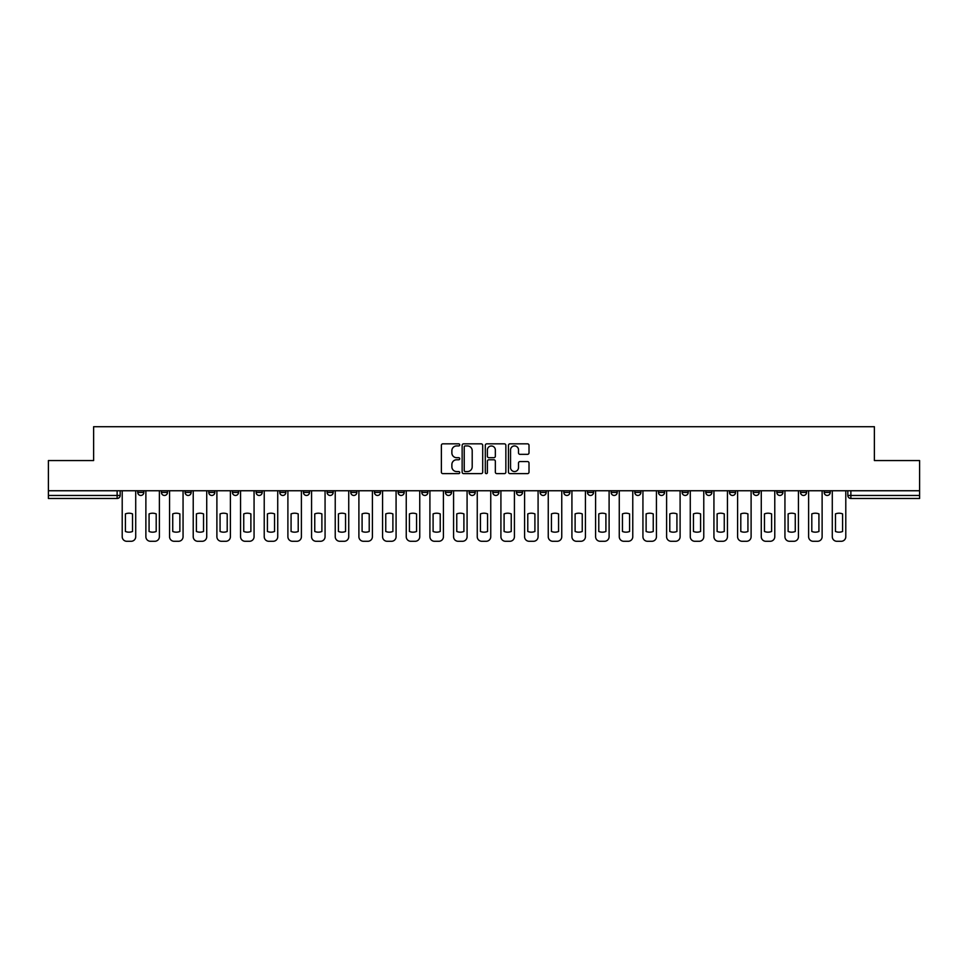 <?xml version="1.0" encoding="UTF-8"?>
<svg xmlns="http://www.w3.org/2000/svg" width="968" height="968" viewBox="0 0 968 968"><rect width="100%" height="100%" fill="white"/><g stroke="black" fill="none" stroke-linecap="round" stroke-linejoin="round"><path stroke-width="1.45" d="M459.727 444.893A1.041 1.041 0 0 0 458.687 443.84L442.86 443.84A1.488 1.488 0 0 0 441.372 445.341L441.372 472.142A1.488 1.488 0 0 0 442.86 473.63L458.687 473.63A1.041 1.041 0 0 0 459.727 472.59A1.041 1.041 0 0 0 458.687 471.549L456.63 471.549A4.767 4.767 0 0 1 451.874 466.782L451.874 464.543A4.767 4.767 0 0 1 456.63 459.776L458.687 459.776A1.041 1.041 0 0 0 459.727 458.735A1.041 1.041 0 0 0 458.687 457.695L456.63 457.695A4.767 4.767 0 0 1 451.874 452.927L451.874 450.701A4.767 4.767 0 0 1 456.63 445.933L458.687 445.933A1.041 1.041 0 0 0 459.727 444.893M776.832 490.752L776.832 492.422L782.894 492.422A3.037 3.037 0 0 1 779.857 495.459A3.037 3.037 0 0 1 776.832 492.422L776.832 490.752M753.165 490.752L753.165 492.422L759.227 492.422A3.037 3.037 0 0 1 756.19 495.459A3.037 3.037 0 0 1 753.165 492.422L753.165 490.752M611.147 490.752L611.147 492.422L617.209 492.422A3.037 3.037 0 0 1 614.184 495.459A3.037 3.037 0 0 1 611.147 492.422L611.147 490.752M587.479 490.752L587.479 492.422L593.541 492.422A3.037 3.037 0 0 1 590.516 495.459A3.037 3.037 0 0 1 587.479 492.422L587.479 490.752M563.812 490.752L563.812 492.422L569.874 492.422A3.037 3.037 0 0 1 566.837 495.459A3.037 3.037 0 0 1 563.812 492.422L563.812 490.752M516.464 490.752L516.464 492.422L522.538 492.422A3.037 3.037 0 0 1 519.501 495.459A3.037 3.037 0 0 1 516.464 492.422L516.464 490.752M469.129 492.422L469.129 490.752L469.129 492.422A3.037 3.037 0 0 0 472.166 495.459A3.037 3.037 0 0 1 469.129 492.422L475.203 492.422A3.037 3.037 0 0 1 472.166 495.459A3.037 3.037 0 0 0 475.203 492.422L475.203 490.752L475.203 492.422M445.461 492.422L445.461 490.752L445.461 492.422A3.037 3.037 0 0 0 448.499 495.459A3.037 3.037 0 0 1 445.461 492.422L451.536 492.422A3.037 3.037 0 0 1 448.499 495.459M421.794 492.422L421.794 490.752L421.794 492.422A3.037 3.037 0 0 0 424.831 495.459A3.037 3.037 0 0 1 421.794 492.422L427.868 492.422A3.037 3.037 0 0 1 424.831 495.459A3.037 3.037 0 0 0 427.868 492.422L427.868 490.752L427.868 492.422M398.126 490.752L398.126 492.422L404.188 492.422A3.037 3.037 0 0 1 401.163 495.459A3.037 3.037 0 0 1 398.126 492.422L398.126 490.752M374.459 490.752L374.459 492.422L380.521 492.422A3.037 3.037 0 0 1 377.484 495.459A3.037 3.037 0 0 1 374.459 492.422L374.459 490.752M350.791 490.752L350.791 492.422L356.853 492.422A3.037 3.037 0 0 1 353.816 495.459A3.037 3.037 0 0 1 350.791 492.422L350.791 490.752M327.111 492.422L327.111 490.752L327.111 492.422A3.037 3.037 0 0 0 330.149 495.459A3.037 3.037 0 0 1 327.111 492.422L333.186 492.422A3.037 3.037 0 0 1 330.149 495.459M279.776 492.422L279.776 490.752L279.776 492.422A3.037 3.037 0 0 0 282.813 495.459A3.037 3.037 0 0 1 279.776 492.422L285.85 492.422A3.037 3.037 0 0 1 282.813 495.459A3.037 3.037 0 0 0 285.85 492.422L285.85 490.752L285.85 492.422M256.109 492.422L256.109 490.752L256.109 492.422A3.037 3.037 0 0 0 259.146 495.459A3.037 3.037 0 0 1 256.109 492.422L262.183 492.422A3.037 3.037 0 0 1 259.146 495.459A3.037 3.037 0 0 0 262.183 492.422L262.183 490.752L262.183 492.422M232.441 492.422L232.441 490.752L232.441 492.422A3.037 3.037 0 0 0 235.478 495.459A3.037 3.037 0 0 1 232.441 492.422L238.515 492.422A3.037 3.037 0 0 1 235.478 495.459A3.037 3.037 0 0 0 238.515 492.422L238.515 490.752L238.515 492.422M208.773 492.422L208.773 490.752L208.773 492.422A3.037 3.037 0 0 0 211.811 495.459A3.037 3.037 0 0 1 208.773 492.422L214.835 492.422A3.037 3.037 0 0 1 211.811 495.459M185.106 492.422L185.106 490.752L185.106 492.422A3.037 3.037 0 0 0 188.143 495.459A3.037 3.037 0 0 1 185.106 492.422L191.168 492.422A3.037 3.037 0 0 1 188.143 495.459A3.037 3.037 0 0 0 191.168 492.422L191.168 490.752L191.168 492.422M161.438 492.422L161.438 490.752L161.438 492.422A3.037 3.037 0 0 0 164.463 495.459A3.037 3.037 0 0 1 161.438 492.422L167.5 492.422A3.037 3.037 0 0 1 164.463 495.459A3.037 3.037 0 0 0 167.5 492.422L167.5 490.752L167.5 492.422M527.524 454.343A1.488 1.488 0 0 0 529.012 452.855L529.012 445.341A1.488 1.488 0 0 0 527.524 443.84L509.954 443.84A1.488 1.488 0 0 0 508.466 445.341L508.466 472.142A1.488 1.488 0 0 0 509.954 473.63L527.524 473.63A1.488 1.488 0 0 0 529.012 472.142L529.012 463.055A1.488 1.488 0 0 0 527.524 461.567L519.997 461.567A1.488 1.488 0 0 0 518.509 463.055L518.509 467.556A3.981 3.981 0 0 1 514.528 471.549A3.981 3.981 0 0 1 510.547 467.556L510.547 449.914A3.981 3.981 0 0 1 514.528 445.933A3.981 3.981 0 0 1 518.509 449.914L518.509 452.855A1.488 1.488 0 0 0 519.997 454.343L527.524 454.343M48.4 490.752L48.4 460.562L93.618 460.562L93.618 426.719L874.382 426.719L874.382 460.562L919.6 460.562L919.6 490.752L48.4 490.752L48.4 495.459L120.165 495.459L120.165 490.752L120.165 495.459A3.037 3.037 0 0 1 117.128 498.484L48.4 498.484L48.4 495.459M482.693 445.341A1.488 1.488 0 0 0 481.205 443.84L463.636 443.84A1.488 1.488 0 0 0 462.147 445.341L462.147 472.142A1.488 1.488 0 0 0 463.636 473.63L481.205 473.63A1.488 1.488 0 0 0 482.693 472.142L482.693 445.341M486.795 443.84L504.364 443.84A1.488 1.488 0 0 1 505.853 445.341L505.853 472.142A1.488 1.488 0 0 1 504.364 473.63L496.85 473.63A1.488 1.488 0 0 1 495.35 472.142L495.35 461.264A1.488 1.488 0 0 0 493.861 459.776L488.876 459.776A1.488 1.488 0 0 0 487.388 461.264L487.388 472.59A1.041 1.041 0 0 1 486.347 473.63A1.041 1.041 0 0 1 485.307 472.59L485.307 445.341A1.488 1.488 0 0 1 486.795 443.84M847.835 490.752L847.835 495.459L919.6 495.459L919.6 498.484L850.872 498.484A3.037 3.037 0 0 1 847.835 495.459M919.6 490.752L919.6 495.459M830.229 490.752L830.229 492.422A3.037 3.037 0 0 1 827.204 495.459A3.037 3.037 0 0 1 824.167 492.422L830.229 492.422M824.167 490.752L824.167 492.422M806.562 490.752L806.562 492.422A3.037 3.037 0 0 1 803.537 495.459A3.037 3.037 0 0 1 800.5 492.422L806.562 492.422M800.5 490.752L800.5 492.422M782.894 490.752L782.894 492.422M759.227 490.752L759.227 492.422L759.227 490.752M735.559 490.752L735.559 492.422A3.037 3.037 0 0 1 732.522 495.459A3.037 3.037 0 0 1 729.485 492.422L735.559 492.422M729.485 490.752L729.485 492.422M711.891 490.752L711.891 492.422A3.037 3.037 0 0 1 708.854 495.459A3.037 3.037 0 0 1 705.817 492.422L711.891 492.422M705.817 490.752L705.817 492.422M688.224 490.752L688.224 492.422A3.037 3.037 0 0 1 685.187 495.459A3.037 3.037 0 0 1 682.15 492.422L688.224 492.422M682.15 490.752L682.15 492.422M664.556 490.752L664.556 492.422A3.037 3.037 0 0 1 661.519 495.459A3.037 3.037 0 0 1 658.482 492.422L664.556 492.422M658.482 490.752L658.482 492.422M640.889 490.752L640.889 492.422A3.037 3.037 0 0 1 637.851 495.459A3.037 3.037 0 0 1 634.814 492.422L640.889 492.422M634.814 490.752L634.814 492.422M617.209 490.752L617.209 492.422A3.037 3.037 0 0 1 614.184 495.459M593.541 490.752L593.541 492.422M569.874 492.422L569.874 490.752L569.874 492.422A3.037 3.037 0 0 1 566.837 495.459M546.206 490.752L546.206 492.422A3.037 3.037 0 0 1 543.169 495.459A3.037 3.037 0 0 1 540.132 492.422A3.037 3.037 0 0 0 543.169 495.459A3.037 3.037 0 0 0 546.206 492.422L540.132 492.422L540.132 490.752M522.538 492.422L522.538 490.752L522.538 492.422A3.037 3.037 0 0 1 519.501 495.459M498.871 490.752L498.871 492.422A3.037 3.037 0 0 1 495.834 495.459A3.037 3.037 0 0 1 492.797 492.422A3.037 3.037 0 0 0 495.834 495.459M492.797 490.752L492.797 492.422L498.871 492.422M451.536 490.752L451.536 492.422L451.536 490.752M404.188 492.422L404.188 490.752L404.188 492.422A3.037 3.037 0 0 1 401.163 495.459M380.521 492.422L380.521 490.752L380.521 492.422A3.037 3.037 0 0 1 377.484 495.459M356.853 492.422L356.853 490.752L356.853 492.422A3.037 3.037 0 0 1 353.816 495.459M333.186 490.752L333.186 492.422L333.186 490.752M309.518 492.422L309.518 490.752L309.518 492.422A3.037 3.037 0 0 1 306.481 495.459A3.037 3.037 0 0 1 303.444 492.422L309.518 492.422A3.037 3.037 0 0 1 306.481 495.459M303.444 490.752L303.444 492.422M214.835 490.752L214.835 492.422L214.835 490.752M143.833 490.752L143.833 492.422A3.037 3.037 0 0 1 140.796 495.459A3.037 3.037 0 0 1 137.771 492.422A3.037 3.037 0 0 0 140.796 495.459A3.037 3.037 0 0 0 143.833 492.422L143.833 490.752M137.771 490.752L137.771 492.422L143.833 492.422M117.128 490.752L117.128 498.484A3.037 3.037 0 0 0 120.165 495.459M465.269 445.933A1.041 1.041 0 0 0 464.229 446.974L464.229 470.509A1.041 1.041 0 0 0 465.269 471.549L467.435 471.549A4.767 4.767 0 0 0 472.202 466.782L472.202 450.701A4.767 4.767 0 0 0 467.435 445.933L465.269 445.933M495.35 449.987A3.981 3.981 0 0 0 491.369 446.006A3.981 3.981 0 0 0 487.388 449.987L487.388 456.206A1.488 1.488 0 0 0 488.876 457.695L493.861 457.695A1.488 1.488 0 0 0 495.35 456.206L495.35 449.987M125.404 513.899L125.404 531.48A9.486 9.486 131.6 0 0 132.531 531.48A9.486 9.486 -131.6 0 1 125.404 531.48L125.404 513.899A9.486 9.486 -131.6 0 1 132.531 513.899A9.486 9.486 131.6 0 0 125.404 513.899M132.531 513.899L132.531 531.48L132.531 513.899M122.21 536.72L122.21 490.752L122.21 536.72A4.55 4.55 48.4 0 0 126.76 541.281L131.164 541.281A4.55 4.55 48.4 0 0 135.714 536.72L135.714 490.752M126.76 541.281L131.164 541.281M149.072 513.899L149.072 531.48A9.486 9.486 131.6 0 0 156.199 531.48A9.486 9.486 -131.6 0 1 149.072 531.48L149.072 513.899A9.486 9.486 -131.6 0 1 156.199 513.899A9.486 9.486 131.6 0 0 149.072 513.899M156.199 513.899L156.199 531.48L156.199 513.899M145.878 536.72L145.878 490.752L145.878 536.72A4.55 4.55 48.4 0 0 150.439 541.281L154.832 541.281A4.55 4.55 48.4 0 0 159.381 536.72L159.381 490.752M172.74 513.899L172.74 531.48A9.486 9.486 131.6 0 0 179.867 531.48A9.486 9.486 -131.6 0 1 172.74 531.48L172.74 513.899A9.486 9.486 -131.6 0 1 179.867 513.899A9.486 9.486 131.6 0 0 172.74 513.899M179.867 513.899L179.867 531.48L179.867 513.899M169.557 536.72L169.557 490.752L169.557 536.72A4.55 4.55 48.4 0 0 174.107 541.281L178.499 541.281A4.55 4.55 48.4 0 0 183.061 536.72L183.061 490.752M150.439 541.281L154.832 541.281M174.107 541.281L178.499 541.281M196.407 513.899L196.407 531.48A9.486 9.486 131.6 0 0 203.534 531.48A9.486 9.486 -131.6 0 1 196.407 531.48L196.407 513.899A9.486 9.486 -131.6 0 1 203.534 513.899A9.486 9.486 131.6 0 0 196.407 513.899M203.534 513.899L203.534 531.48L203.534 513.899M193.225 536.72L193.225 490.752L193.225 536.72A4.55 4.55 48.4 0 0 197.774 541.281L202.167 541.281A4.55 4.55 48.4 0 0 206.728 536.72L206.728 490.752M220.075 513.899L220.075 531.48A9.486 9.486 131.6 0 0 227.202 531.48A9.486 9.486 -131.6 0 1 220.075 531.48L220.075 513.899A9.486 9.486 -131.6 0 1 227.202 513.899A9.486 9.486 131.6 0 0 220.075 513.899M227.202 513.899L227.202 531.48L227.202 513.899M216.892 536.72L216.892 490.752L216.892 536.72A4.55 4.55 48.4 0 0 221.442 541.281L225.846 541.281A4.55 4.55 48.4 0 0 230.396 536.72L230.396 490.752M243.742 513.899L243.742 531.48A9.486 9.486 131.6 0 0 250.881 531.48A9.486 9.486 -131.6 0 1 243.742 531.48L243.742 513.899A9.486 9.486 -131.6 0 1 250.881 513.899A9.486 9.486 131.6 0 0 243.742 513.899M250.881 513.899L250.881 531.48L250.881 513.899M240.56 536.72L240.56 490.752L240.56 536.72A4.55 4.55 48.4 0 0 245.11 541.281L249.514 541.281A4.55 4.55 48.4 0 0 254.064 536.72L254.064 490.752M197.774 541.281L202.167 541.281M221.442 541.281L225.846 541.281M245.11 541.281L249.514 541.281M267.41 513.899L267.41 531.48A9.486 9.486 131.6 0 0 274.549 531.48A9.486 9.486 -131.6 0 1 267.41 531.48L267.41 513.899A9.486 9.486 -131.6 0 1 274.549 513.899L274.549 531.48L274.549 513.899A9.486 9.486 131.6 0 0 267.41 513.899M264.228 536.72L264.228 490.752L264.228 536.72A4.55 4.55 48.4 0 0 268.777 541.281L273.182 541.281A4.55 4.55 48.4 0 0 277.731 536.72L277.731 490.752M291.078 513.899L291.078 531.48A9.486 9.486 131.6 0 0 298.217 531.48A9.486 9.486 -131.6 0 1 291.078 531.48L291.078 513.899A9.486 9.486 -131.6 0 1 298.217 513.899L298.217 531.48L298.217 513.899A9.486 9.486 131.6 0 0 291.078 513.899M287.895 536.72L287.895 490.752L287.895 536.72A4.55 4.55 48.4 0 0 292.445 541.281L296.849 541.281A4.55 4.55 48.4 0 0 301.399 536.72L301.399 490.752M314.757 513.899L314.757 531.48A9.486 9.486 131.6 0 0 321.884 531.48A9.486 9.486 -131.6 0 1 314.757 531.48L314.757 513.899A9.486 9.486 -131.6 0 1 321.884 513.899L321.884 531.48L321.884 513.899A9.486 9.486 131.6 0 0 314.757 513.899M311.563 536.72L311.563 490.752L311.563 536.72A4.55 4.55 48.4 0 0 316.113 541.281L320.517 541.281A4.55 4.55 48.4 0 0 325.066 536.72L325.066 490.752M338.425 513.899L338.425 531.48A9.486 9.486 131.6 0 0 345.552 531.48A9.486 9.486 -131.6 0 1 338.425 531.48L338.425 513.899A9.486 9.486 -131.6 0 1 345.552 513.899L345.552 531.48L345.552 513.899A9.486 9.486 131.6 0 0 338.425 513.899M335.231 536.72L335.231 490.752L335.231 536.72A4.55 4.55 48.4 0 0 339.792 541.281L344.184 541.281A4.55 4.55 48.4 0 0 348.734 536.72L348.734 490.752M362.092 513.899L362.092 531.48A9.486 9.486 131.6 0 0 369.219 531.48A9.486 9.486 -131.6 0 1 362.092 531.48L362.092 513.899A9.486 9.486 -131.6 0 1 369.219 513.899L369.219 531.48L369.219 513.899A9.486 9.486 131.6 0 0 362.092 513.899M358.898 536.72L358.898 490.752L358.898 536.72A4.55 4.55 48.4 0 0 363.46 541.281L367.852 541.281A4.55 4.55 48.4 0 0 372.402 536.72L372.402 490.752M385.76 513.899L385.76 531.48A9.486 9.486 131.6 0 0 392.887 531.48A9.486 9.486 -131.6 0 1 385.76 531.48L385.76 513.899A9.486 9.486 -131.6 0 1 392.887 513.899L392.887 531.48L392.887 513.899A9.486 9.486 131.6 0 0 385.76 513.899M382.578 536.72L382.578 490.752L382.578 536.72A4.55 4.55 48.4 0 0 387.127 541.281L391.52 541.281A4.55 4.55 48.4 0 0 396.081 536.72L396.081 490.752M409.428 513.899L409.428 531.48A9.486 9.486 131.6 0 0 416.555 531.48A9.486 9.486 -131.6 0 1 409.428 531.48L409.428 513.899A9.486 9.486 -131.6 0 1 416.555 513.899L416.555 531.48L416.555 513.899A9.486 9.486 131.6 0 0 409.428 513.899M406.245 536.72L406.245 490.752L406.245 536.72A4.55 4.55 48.4 0 0 410.795 541.281L415.187 541.281A4.55 4.55 48.4 0 0 419.749 536.72L419.749 490.752M433.095 513.899L433.095 531.48A9.486 9.486 131.6 0 0 440.222 531.48A9.486 9.486 -131.6 0 1 433.095 531.48L433.095 513.899A9.486 9.486 -131.6 0 1 440.222 513.899L440.222 531.48L440.222 513.899A9.486 9.486 131.6 0 0 433.095 513.899M429.913 536.72L429.913 490.752L429.913 536.72A4.55 4.55 48.4 0 0 434.463 541.281L438.867 541.281A4.55 4.55 48.4 0 0 443.417 536.72L443.417 490.752M456.763 513.899L456.763 531.48A9.486 9.486 131.6 0 0 463.902 531.48A9.486 9.486 -131.6 0 1 456.763 531.48L456.763 513.899A9.486 9.486 -131.6 0 1 463.902 513.899L463.902 531.48L463.902 513.899A9.486 9.486 131.6 0 0 456.763 513.899M453.581 536.72L453.581 490.752L453.581 536.72A4.55 4.55 48.4 0 0 458.13 541.281L462.535 541.281A4.55 4.55 48.4 0 0 467.084 536.72L467.084 490.752M480.43 513.899L480.43 531.48A9.486 9.486 131.6 0 0 487.569 531.48A9.486 9.486 -131.6 0 1 480.43 531.48L480.43 513.899A9.486 9.486 -131.6 0 1 487.569 513.899L487.569 531.48L487.569 513.899A9.486 9.486 131.6 0 0 480.43 513.899M477.248 536.72L477.248 490.752L477.248 536.72A4.55 4.55 48.4 0 0 481.798 541.281L486.202 541.281A4.55 4.55 48.4 0 0 490.752 536.72L490.752 490.752M504.098 513.899L504.098 531.48A9.486 9.486 131.6 0 0 511.237 531.48A9.486 9.486 -131.6 0 1 504.098 531.48L504.098 513.899A9.486 9.486 -131.6 0 1 511.237 513.899L511.237 531.48L511.237 513.899A9.486 9.486 131.6 0 0 504.098 513.899M500.916 536.72L500.916 490.752L500.916 536.72A4.55 4.55 48.4 0 0 505.465 541.281L509.87 541.281A4.55 4.55 48.4 0 0 514.419 536.72L514.419 490.752M527.778 513.899L527.778 531.48A9.486 9.486 131.6 0 0 534.905 531.48A9.486 9.486 -131.6 0 1 527.778 531.48L527.778 513.899A9.486 9.486 -131.6 0 1 534.905 513.899L534.905 531.48L534.905 513.899A9.486 9.486 131.6 0 0 527.778 513.899M524.583 536.72L524.583 490.752L524.583 536.72A4.55 4.55 48.4 0 0 529.133 541.281L533.537 541.281A4.55 4.55 48.4 0 0 538.087 536.72L538.087 490.752M551.445 513.899L551.445 531.48A9.486 9.486 131.6 0 0 558.572 531.48A9.486 9.486 -131.6 0 1 551.445 531.48L551.445 513.899A9.486 9.486 -131.6 0 1 558.572 513.899L558.572 531.48L558.572 513.899A9.486 9.486 131.6 0 0 551.445 513.899M548.251 536.72L548.251 490.752L548.251 536.72A4.55 4.55 48.4 0 0 552.813 541.281L557.205 541.281A4.55 4.55 48.4 0 0 561.755 536.72L561.755 490.752M575.113 513.899L575.113 531.48A9.486 9.486 131.6 0 0 582.24 531.48A9.486 9.486 -131.6 0 1 575.113 531.48L575.113 513.899A9.486 9.486 -131.6 0 1 582.24 513.899L582.24 531.48L582.24 513.899A9.486 9.486 131.6 0 0 575.113 513.899M571.919 536.72L571.919 490.752L571.919 536.72A4.55 4.55 48.4 0 0 576.48 541.281L580.873 541.281A4.55 4.55 48.4 0 0 585.422 536.72L585.422 490.752M598.781 513.899L598.781 531.48A9.486 9.486 131.6 0 0 605.908 531.48A9.486 9.486 -131.6 0 1 598.781 531.48L598.781 513.899A9.486 9.486 -131.6 0 1 605.908 513.899L605.908 531.48L605.908 513.899A9.486 9.486 131.6 0 0 598.781 513.899M595.598 536.72L595.598 490.752L595.598 536.72A4.55 4.55 48.4 0 0 600.148 541.281L604.54 541.281A4.55 4.55 48.4 0 0 609.102 536.72L609.102 490.752M622.448 513.899L622.448 531.48A9.486 9.486 131.6 0 0 629.575 531.48A9.486 9.486 -131.6 0 1 622.448 531.48L622.448 513.899A9.486 9.486 -131.6 0 1 629.575 513.899L629.575 531.48L629.575 513.899A9.486 9.486 131.6 0 0 622.448 513.899M619.266 536.72L619.266 490.752L619.266 536.72A4.55 4.55 48.4 0 0 623.815 541.281L628.208 541.281A4.55 4.55 48.4 0 0 632.769 536.72L632.769 490.752M268.777 541.281L273.182 541.281M292.445 541.281L296.849 541.281M316.113 541.281L320.517 541.281M339.792 541.281L344.184 541.281M363.46 541.281L367.852 541.281M387.127 541.281L391.52 541.281M410.795 541.281L415.187 541.281M434.463 541.281L438.867 541.281M458.13 541.281L462.535 541.281M481.798 541.281L486.202 541.281M505.465 541.281L509.87 541.281M529.133 541.281L533.537 541.281M552.813 541.281L557.205 541.281M576.48 541.281L580.873 541.281M600.148 541.281L604.54 541.281M623.815 541.281L628.208 541.281M646.116 513.899L646.116 531.48A9.486 9.486 131.6 0 0 653.243 531.48A9.486 9.486 -131.6 0 1 646.116 531.48L646.116 513.899A9.486 9.486 -131.6 0 1 653.243 513.899A9.486 9.486 131.6 0 0 646.116 513.899M653.243 513.899L653.243 531.48L653.243 513.899M642.933 536.72L642.933 490.752L642.933 536.72A4.55 4.55 48.4 0 0 647.483 541.281L651.887 541.281A4.55 4.55 48.4 0 0 656.437 536.72L656.437 490.752M669.783 513.899L669.783 531.48A9.486 9.486 131.6 0 0 676.922 531.48A9.486 9.486 -131.6 0 1 669.783 531.48L669.783 513.899A9.486 9.486 -131.6 0 1 676.922 513.899A9.486 9.486 131.6 0 0 669.783 513.899M676.922 513.899L676.922 531.48L676.922 513.899M666.601 536.72L666.601 490.752L666.601 536.72A4.55 4.55 48.4 0 0 671.151 541.281L675.555 541.281A4.55 4.55 48.4 0 0 680.105 536.72L680.105 490.752M693.451 513.899L693.451 531.48A9.486 9.486 131.6 0 0 700.59 531.48A9.486 9.486 -131.6 0 1 693.451 531.48L693.451 513.899A9.486 9.486 -131.6 0 1 700.59 513.899A9.486 9.486 131.6 0 0 693.451 513.899M700.59 513.899L700.59 531.48L700.59 513.899M690.269 536.72L690.269 490.752L690.269 536.72A4.55 4.55 48.4 0 0 694.818 541.281L699.223 541.281A4.55 4.55 48.4 0 0 703.772 536.72L703.772 490.752M717.119 513.899L717.119 531.48A9.486 9.486 131.6 0 0 724.258 531.48A9.486 9.486 -131.6 0 1 717.119 531.48L717.119 513.899A9.486 9.486 -131.6 0 1 724.258 513.899A9.486 9.486 131.6 0 0 717.119 513.899M724.258 513.899L724.258 531.48L724.258 513.899M713.936 536.72L713.936 490.752L713.936 536.72A4.55 4.55 48.4 0 0 718.486 541.281L722.89 541.281A4.55 4.55 48.4 0 0 727.44 536.72L727.44 490.752M647.483 541.281L651.887 541.281M671.151 541.281L675.555 541.281M694.818 541.281L699.223 541.281M718.486 541.281L722.89 541.281M740.798 513.899L740.798 531.48A9.486 9.486 131.6 0 0 747.925 531.48A9.486 9.486 -131.6 0 1 740.798 531.48L740.798 513.899A9.486 9.486 -131.6 0 1 747.925 513.899A9.486 9.486 131.6 0 0 740.798 513.899M747.925 513.899L747.925 531.48L747.925 513.899M737.604 536.72L737.604 490.752L737.604 536.72A4.55 4.55 48.4 0 0 742.154 541.281L746.558 541.281A4.55 4.55 48.4 0 0 751.107 536.72L751.107 490.752M742.154 541.281L746.558 541.281M764.466 513.899L764.466 531.48A9.486 9.486 131.6 0 0 771.593 531.48A9.486 9.486 -131.6 0 1 764.466 531.48L764.466 513.899A9.486 9.486 -131.6 0 1 771.593 513.899A9.486 9.486 131.6 0 0 764.466 513.899M771.593 513.899L771.593 531.48L771.593 513.899M761.271 536.72L761.271 490.752L761.271 536.72A4.55 4.55 48.4 0 0 765.833 541.281L770.225 541.281A4.55 4.55 48.4 0 0 774.775 536.72L774.775 490.752M765.833 541.281L770.225 541.281M788.134 513.899L788.134 531.48A9.486 9.486 131.6 0 0 795.26 531.48A9.486 9.486 -131.6 0 1 788.134 531.48L788.134 513.899A9.486 9.486 -131.6 0 1 795.26 513.899A9.486 9.486 131.6 0 0 788.134 513.899M795.26 513.899L795.26 531.48L795.26 513.899M784.939 536.72L784.939 490.752L784.939 536.72A4.55 4.55 48.4 0 0 789.501 541.281L793.893 541.281A4.55 4.55 48.4 0 0 798.443 536.72L798.443 490.752M789.501 541.281L793.893 541.281M811.801 513.899L811.801 531.48A9.486 9.486 131.6 0 0 818.928 531.48A9.486 9.486 -131.6 0 1 811.801 531.48L811.801 513.899A9.486 9.486 -131.6 0 1 818.928 513.899A9.486 9.486 131.6 0 0 811.801 513.899M818.928 513.899L818.928 531.48L818.928 513.899M808.619 536.72L808.619 490.752L808.619 536.72A4.55 4.55 48.4 0 0 813.168 541.281L817.561 541.281A4.55 4.55 48.4 0 0 822.122 536.72L822.122 490.752M813.168 541.281L817.561 541.281M835.469 513.899L835.469 531.48A9.486 9.486 131.6 0 0 842.596 531.48A9.486 9.486 -131.6 0 1 835.469 531.48L835.469 513.899A9.486 9.486 -131.6 0 1 842.596 513.899A9.486 9.486 131.6 0 0 835.469 513.899M842.596 513.899L842.596 531.48L842.596 513.899M832.286 536.72L832.286 490.752L832.286 536.72A4.55 4.55 48.4 0 0 836.836 541.281L841.24 541.281A4.55 4.55 48.4 0 0 845.79 536.72L845.79 490.752M836.836 541.281L841.24 541.281M850.872 490.752L850.872 498.484"/></g></svg>
